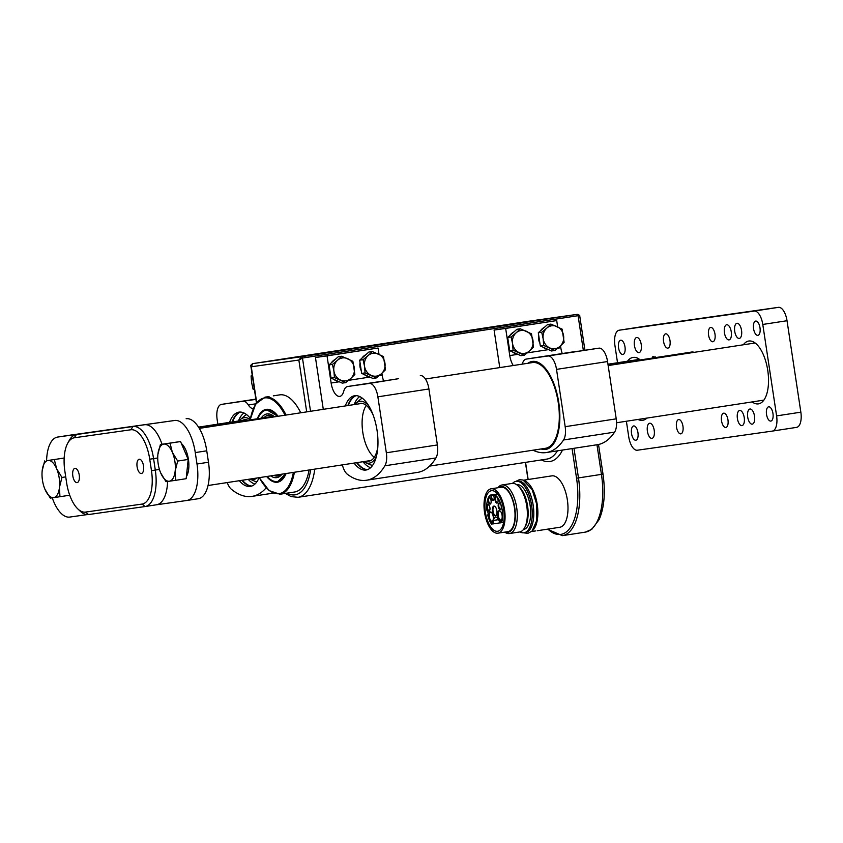 <?xml version="1.0" encoding="UTF-8"?>
<svg xmlns="http://www.w3.org/2000/svg" width="843" height="843" viewBox="0 0 843 843"><rect width="100%" height="100%" fill="white"/><g stroke="black" fill="none" stroke-linecap="round" stroke-linejoin="round"><path stroke-width="1.26" d="M493.482 495.115L491.711 495.378A3.035 1.359 -98.7 0 0 492.006 498.624A3.035 1.359 -98.7 0 0 493.492 500.184A3.035 1.359 -98.7 0 0 493.682 500.12M491.132 495.326L493.418 494.999A3.319 1.496 81.3 0 1 493.503 500.32A3.319 1.496 81.3 0 1 491.638 499.256A3.319 1.496 81.3 0 1 491.132 495.326A16.186 7.271 -98.7 0 0 490.405 495.821L490.289 495.083L497.549 493.966M488.603 504.852A3.035 1.359 -98.7 0 0 488.413 504.852A3.035 1.359 -98.7 0 0 487.444 507.159A3.035 1.359 -98.7 0 0 487.517 508.044A3.035 1.359 -98.7 0 0 489.319 510.858A3.035 1.359 -98.7 0 0 489.33 510.858A3.035 1.359 -98.7 0 0 489.52 510.795M496.706 496.769A3.035 1.359 -98.7 0 0 496.516 496.769A3.035 1.359 -98.7 0 0 495.631 499.973A3.035 1.359 -98.7 0 0 497.433 502.765L497.433 502.765A3.035 1.359 -98.7 0 0 497.623 502.713M491.174 512.207A4.626 2.076 -98.7 0 0 490.784 512.186A4.626 2.076 -98.7 0 0 490.774 512.186A4.626 2.076 -98.7 0 0 489.983 519.162A4.626 2.076 -98.7 0 0 492.164 521.332A4.626 2.076 -98.7 0 0 492.175 521.322A4.626 2.076 -98.7 0 0 492.554 521.185M500.036 510.953A4.626 2.076 -98.7 0 0 499.625 510.932A4.626 2.076 -98.7 0 0 498.276 515.8A4.626 2.076 -98.7 0 0 501.016 520.068A4.626 2.076 -98.7 0 0 501.027 520.068A4.626 2.076 -98.7 0 0 501.406 519.92M499.92 503.25A3.035 1.359 -98.7 0 0 499.72 503.25A3.035 1.359 -98.7 0 0 498.835 506.453A3.035 1.359 -98.7 0 0 500.637 509.256A3.035 1.359 -98.7 0 0 500.647 509.246A3.035 1.359 -98.7 0 0 500.826 509.193M489.751 497.76A3.035 1.359 -98.7 0 0 489.562 497.749A3.035 1.359 -98.7 0 0 488.866 498.434A3.035 1.359 -98.7 0 0 488.677 500.942A3.035 1.359 -98.7 0 0 490.478 503.756A3.035 1.359 -98.7 0 0 490.489 503.756A3.035 1.359 -98.7 0 0 490.668 503.692M494.809 506.348A4.626 2.076 -98.7 0 0 494.419 506.327A4.626 2.076 -98.7 0 0 494.409 506.327A4.626 2.076 -98.7 0 0 493.05 511.195A4.626 2.076 -98.7 0 0 495.8 515.463A4.626 2.076 -98.7 0 0 495.81 515.463A4.626 2.076 -98.7 0 0 496.19 515.326M497.581 494.009L494.156 494.535L494.261 495.273A16.186 7.271 -98.7 0 0 493.418 494.999M500.036 522.85L493.029 523.924L493.534 520.426A6.797 3.056 81.3 0 1 495.579 517.107A6.797 3.056 81.3 0 1 498.55 519.709L500.078 522.923A14.879 6.691 -98.7 0 0 500.753 521.269L501.574 522.671L503.64 522.354M490.289 495.083A16.902 7.598 -98.7 0 0 486.991 510.879L487.697 510.784A15.322 6.881 -98.7 0 0 488.403 514.767L487.686 514.873A16.902 7.598 -98.7 0 0 491.511 524.104L491.89 522.523A14.879 6.691 -98.7 0 0 493.029 523.924M501.574 522.671A16.902 7.598 -98.7 0 0 501.385 506A16.902 7.598 -98.7 0 0 494.156 494.535M492.976 523.872L491.511 524.104M487.686 514.873L488.403 514.757M488.929 511.206A3.319 1.496 81.3 0 1 486.896 507.655A3.319 1.496 81.3 0 1 488.371 504.715A3.319 1.496 81.3 0 1 489.909 507.697A3.319 1.496 81.3 0 1 489.34 510.995A3.319 1.496 81.3 0 1 488.929 511.206M497.033 503.123A3.319 1.496 81.3 0 1 494.999 499.572A3.319 1.496 81.3 0 1 496.485 496.622A3.319 1.496 81.3 0 1 498.013 499.614A3.319 1.496 81.3 0 1 497.444 502.913A3.319 1.496 81.3 0 1 497.033 503.123M491.764 521.68A4.91 2.202 81.3 0 1 488.761 516.432A4.91 2.202 81.3 0 1 490.953 512.08A4.91 2.202 81.3 0 1 493.208 516.485A4.91 2.202 81.3 0 1 492.375 521.374A4.91 2.202 81.3 0 1 491.764 521.68M500.616 520.426A4.91 2.202 81.3 0 1 497.612 515.178A4.91 2.202 81.3 0 1 499.804 510.826A4.91 2.202 81.3 0 1 502.07 515.231A4.91 2.202 81.3 0 1 501.237 520.12A4.91 2.202 81.3 0 1 500.616 520.426M500.236 509.604A3.319 1.496 81.3 0 1 498.202 506.053A3.319 1.496 81.3 0 1 499.688 503.113A3.319 1.496 81.3 0 1 501.216 506.095A3.319 1.496 81.3 0 1 500.658 509.393A3.319 1.496 81.3 0 1 500.236 509.604M490.078 504.103A3.319 1.496 81.3 0 1 488.044 500.552A3.319 1.496 81.3 0 1 489.53 497.612A3.319 1.496 81.3 0 1 491.058 500.594A3.319 1.496 81.3 0 1 490.489 503.903A3.319 1.496 81.3 0 1 490.078 504.103M495.399 515.821A4.91 2.202 81.3 0 1 492.396 510.573A4.91 2.202 81.3 0 1 494.588 506.221A4.91 2.202 81.3 0 1 496.843 510.626A4.91 2.202 81.3 0 1 496.011 515.516A4.91 2.202 81.3 0 1 495.399 515.821M500.078 522.923L503.64 522.375M503.671 509.688A20.517 9.22 81.3 0 1 497.655 531.269A20.517 9.22 81.3 0 1 485.42 512.386A20.517 9.22 81.3 0 1 491.427 490.7A20.517 9.22 81.3 0 1 503.671 509.688M504.525 509.562A22.455 10.095 81.3 0 1 497.95 533.176A22.455 10.095 81.3 0 1 484.567 512.512A22.455 10.095 81.3 0 1 491.132 488.792A22.455 10.095 81.3 0 1 504.525 509.562M491.132 488.792L501.079 487.254A22.455 10.095 81.3 0 1 514.483 508.034A22.455 10.095 81.3 0 1 507.897 531.648L497.95 533.176M498.634 487.633A23.119 10.39 81.3 0 1 514.778 507.992A23.119 10.39 81.3 0 1 505.452 532.028M497.928 487.739A24.563 11.033 81.3 0 1 502.038 484.978A24.563 11.033 81.3 0 1 516.696 507.707A24.563 11.033 81.3 0 1 509.499 533.535A24.563 11.033 81.3 0 1 504.757 532.133M502.038 484.978L512.112 483.429A24.563 11.033 81.3 0 1 512.175 483.418A24.563 11.033 81.3 0 1 518.108 485.884A24.563 11.033 81.3 0 1 526.78 506.158A24.563 11.033 81.3 0 1 524.557 527.855A24.563 11.033 81.3 0 1 519.583 531.986L509.499 533.535M518.108 485.884L519.594 487.296A22.687 10.19 81.3 0 1 527.602 506.021A22.687 10.19 81.3 0 1 525.547 526.053L524.557 527.855M516.59 484.641L516.611 484.641A22.687 10.19 81.3 0 1 530.152 505.631A22.687 10.19 81.3 0 1 523.503 529.488L523.503 529.488M512.512 483.387A26.007 11.686 81.3 0 1 516.106 481.353A26.007 11.686 81.3 0 1 531.627 505.421A26.007 11.686 81.3 0 1 524.009 532.776A26.007 11.686 81.3 0 1 519.973 531.912M516.106 481.353L517.644 481.121A26.007 11.686 81.3 0 1 533.166 505.189A26.007 11.686 81.3 0 1 525.537 532.534L524.009 532.776M531.606 531.522L535.705 530.911M525.252 481.09A26.007 11.686 81.3 0 1 537.244 504.557A26.007 11.686 81.3 0 1 532.808 530.279M537.276 530.732L559.731 527.286A26.007 11.686 -98.7 0 0 567.36 499.931A26.007 11.686 -98.7 0 0 551.838 475.863L523.587 480.204M511.975 324.091L501.153 325.746L511.975 324.091M269.075 396.653L265.039 397.127A49.136 22.076 81.3 0 1 286.072 415.051M320.572 353.502L309.75 355.156L320.572 353.502M518.751 323.28L507.391 325.019L518.751 323.28M480.183 328.749L468.824 330.477L480.183 328.749M301.541 356.199L290.182 357.927L301.541 356.199M340.119 350.73L328.759 352.458L340.119 350.73M306.694 411.879L298.854 360.045L301.625 356.705L577.255 314.355L252.763 363.628A1.444 0.653 81.3 0 1 252.763 363.628L301.625 356.705A1.444 0.653 81.3 0 1 302.479 358.043L298.854 360.045L251.288 366.789L256.693 402.575M252.763 363.628L251.288 366.789L250.877 366.189C250.413 365.599 251.045 364.745 252.752 363.628L528.371 321.288M294.407 472.249A49.136 22.076 81.3 0 1 279.96 494.24L294.629 491.996A49.136 22.076 -98.7 0 0 309.086 469.994M300.751 412.796A49.136 22.076 -98.7 0 0 279.707 394.872L273.322 395.852M584.916 350.151L579.784 316.23C580.058 315.556 579.215 314.934 577.255 314.355A1.444 0.653 81.3 0 1 578.087 315.693L302.479 358.043L310.53 411.289M579.573 316.915L578.087 315.693L583.335 350.372M267.147 476.432A36.123 16.228 -98.7 0 0 277.347 481.49A36.123 16.228 -98.7 0 0 285.566 473.608M277.589 416.347A36.123 16.228 -98.7 0 0 266.377 410.077A36.123 16.228 -98.7 0 0 257.842 418.697M266.167 487.834A95.375 42.856 81.3 0 1 251.973 496.39A95.375 42.856 81.3 0 1 231.309 489.193A14.447 6.491 -98.7 0 1 227.231 482.565M217.842 424.155L217.157 419.603A14.447 6.491 -98.7 0 1 221.382 404.408A14.447 6.491 -98.7 0 1 221.424 404.408L255.903 399.371M255.798 403.818L248.337 404.967A14.447 6.491 -98.7 0 0 253.248 408.634M259.107 477.665A37.566 16.881 81.3 0 1 250.329 486.411A37.566 16.881 81.3 0 1 239.328 480.71M229.57 422.354A37.566 16.881 81.3 0 1 238.917 412.143A37.566 16.881 81.3 0 1 250.371 418.402M248.337 404.967A14.447 6.491 -98.7 0 0 243.1 401.331M251.583 486.105A37.566 16.881 81.3 0 1 241.878 480.32M232.12 421.953A37.566 16.881 81.3 0 1 240.213 412.058M533.05 450.204A95.375 42.856 -98.7 0 0 546.338 452.543A95.375 42.856 -98.7 0 0 563.556 439.972A14.447 6.491 -98.7 0 0 565.179 426.684L556.517 369.382A14.447 6.491 -98.7 0 0 547.918 355.999L526.243 359.076A14.447 6.491 -98.7 0 0 526.211 359.076A14.447 6.491 -98.7 0 0 522.302 364.007A14.447 6.491 81.3 0 1 522.27 364.134M546.338 452.543L597.371 444.704A95.375 42.856 -98.7 0 0 614.589 432.132L563.556 439.972M565.179 426.684L616.222 418.845L607.55 361.542L556.517 369.382M547.918 355.999L598.962 348.159L526.243 359.076M562.27 353.544A14.447 6.491 81.3 0 1 560.806 347.727L560.521 345.851M513.261 365.525A14.447 6.491 81.3 0 1 509.773 355.567L505.663 328.422L556.707 320.582L494.093 330.066L499.773 367.59M557.655 326.852L556.707 320.582M505.663 328.422L494.093 330.066M527.918 363.27A44.51 20 81.3 0 1 543.082 365.883A44.51 20 81.3 0 1 554.768 441.922A44.51 20 81.3 0 1 541.09 448.961M598.962 348.159A14.447 6.491 81.3 0 1 607.55 361.542M616.222 418.845A14.447 6.491 81.3 0 1 614.589 432.132M548.076 447.496A43.067 19.347 -98.7 0 0 555.147 441.216M543.651 366.442A43.067 19.347 -98.7 0 0 535.02 362.574M383.639 380.983A14.447 6.491 81.3 0 1 382.174 375.177L381.89 373.301M398.581 378.686A14.447 6.491 81.3 0 1 398.613 378.686A14.447 6.491 81.3 0 1 398.644 378.676L347.611 386.515A14.447 6.491 -98.7 0 0 347.579 386.526A14.447 6.491 -98.7 0 0 343.67 391.458A14.447 6.491 81.3 0 1 339.761 396.389A14.447 6.491 81.3 0 1 331.13 383.017L327.031 355.872L378.064 348.033L315.451 357.516L323.291 409.329M342.353 464.883A14.447 6.491 -98.7 0 0 347.495 474.367A95.375 42.856 -98.7 0 0 366.484 480.247A95.375 42.856 -98.7 0 0 384.893 465.789A14.447 6.491 -98.7 0 0 386.336 452.786L377.875 396.821A14.447 6.491 -98.7 0 0 369.287 383.449L398.644 378.676L347.579 386.526M420.32 375.609A14.447 6.491 81.3 0 1 428.918 388.981L377.875 396.821M386.336 452.786L437.38 444.946L428.918 388.981M437.38 444.946A14.447 6.491 81.3 0 1 435.936 457.949L384.893 465.789M366.484 480.247L417.527 472.407A95.375 42.856 -98.7 0 0 435.936 457.949M379.013 354.302L378.064 348.033M369.287 383.449L347.611 386.515M327.031 355.872L315.451 357.516M354.071 463.081A37.566 16.881 -98.7 0 0 366.052 470.015A37.566 16.881 -98.7 0 0 377.063 430.51A37.566 16.881 -98.7 0 0 354.64 395.736A37.566 16.881 -98.7 0 0 345.293 405.947M367.306 469.709A37.566 16.881 81.3 0 1 356.621 462.691M347.843 405.557A37.566 16.881 81.3 0 1 355.936 395.652M429.572 466.095L545.569 448.276A43.351 19.473 -98.7 0 0 558.235 402.469A43.351 19.473 -98.7 0 0 532.397 362.585L425.42 379.013M374.007 457.085A28.904 12.982 81.3 0 1 362.817 432.491A28.904 12.982 81.3 0 1 366.104 405.673M358.286 403.955A29.22 13.13 81.3 0 1 367.274 406.263A29.22 13.13 81.3 0 1 367.78 406.769A29.22 13.13 81.3 0 1 373.027 414.777M377.875 446.337A29.22 13.13 81.3 0 1 374.945 456.179A29.22 13.13 81.3 0 1 367.063 461.079M354.892 404.471A31.275 14.046 81.3 0 1 356.146 403.133A31.275 14.046 81.3 0 1 368.001 404.977A31.275 14.046 81.3 0 1 368.676 405.704M376.442 456.295A31.275 14.046 81.3 0 1 365.272 462.501A31.275 14.046 81.3 0 1 363.67 461.606M367.485 469.646A37.598 16.892 81.3 0 1 357.116 462.617M348.338 405.483A37.598 16.892 81.3 0 1 356.125 395.662M242.563 420.351A29.22 13.13 81.3 0 1 247.937 420.214M239.17 420.878A31.275 14.046 81.3 0 1 240.434 419.54A31.275 14.046 81.3 0 1 250.171 419.519M256.957 478.002A31.275 14.046 81.3 0 1 249.96 479.077L254.186 480.984A34.142 15.343 81.3 0 0 256.936 481.722M232.615 421.879A37.598 16.892 81.3 0 1 240.403 412.058M251.772 486.042A37.598 16.892 81.3 0 1 242.373 480.247M254.47 389.909L253.069 389.15L251.614 382.617L251.077 375.946L252.183 374.808M252.331 375.767L251.077 375.946M254.323 388.971L253.069 389.15M369.129 376.737A11.56 10.327 -98.1 0 1 364.345 374.598M361.278 370.772A11.56 10.327 -98.1 0 1 360.066 362.796M361.847 358.264A11.56 10.327 -98.1 0 1 365.851 354.713M376.273 377.938L381.342 373.786A11.56 10.327 81.9 0 1 371.131 375.356A11.56 10.327 -98.1 0 1 364.524 366.241L365.072 372.912L376.273 377.938L372.88 378.423L361.668 373.386L359.676 360.193L368.886 352.026L372.279 351.542L368.138 355.567A11.56 10.327 -98.1 0 1 378.338 353.997A11.56 10.327 -98.1 0 1 384.945 363.112A11.56 10.327 -98.1 0 1 381.342 373.786L385.483 369.771L383.491 356.578L372.279 351.542M364.524 366.241A11.56 10.327 -98.1 0 1 368.138 355.567L363.07 359.708L364.524 366.241M359.676 360.193L363.07 359.708M361.668 373.386L365.072 372.912M338.507 381.447A11.56 10.327 -98.1 0 1 333.723 379.297M330.646 375.483A11.56 10.327 -98.1 0 1 329.444 367.495M331.225 362.975A11.56 10.327 -98.1 0 1 335.219 359.424M345.651 382.648L350.709 378.496A11.56 10.327 81.9 0 1 340.509 380.067A11.56 10.327 -98.1 0 1 333.902 370.952L334.439 377.611L345.651 382.648L342.247 383.122L331.046 378.096L329.055 364.893L338.264 356.726L341.657 356.252L337.516 360.267A11.56 10.327 -98.1 0 1 347.716 358.696A11.56 10.327 -98.1 0 1 354.323 367.811A11.56 10.327 -98.1 0 1 350.709 378.496L354.861 374.482L352.859 361.278L341.657 356.252M333.902 370.952A11.56 10.327 -98.1 0 1 337.516 360.267L332.448 364.418L333.902 370.952M329.055 364.893L332.448 364.418M331.046 378.096L334.439 377.611M517.149 353.997A11.56 10.327 -98.1 0 1 512.365 351.847M509.288 348.033A11.56 10.327 -98.1 0 1 508.076 340.056M509.857 335.525A11.56 10.327 -98.1 0 1 513.861 331.973M524.283 355.198L529.351 351.046A11.56 10.327 81.9 0 1 519.14 352.616A11.56 10.327 -98.1 0 1 512.544 343.501L513.081 350.172L524.283 355.198L520.89 355.683L509.688 350.646L507.686 337.453L516.896 329.286L520.3 328.802L516.148 332.816A11.56 10.327 -98.1 0 1 526.359 331.257A11.56 10.327 -98.1 0 1 532.955 340.372A11.56 10.327 -98.1 0 1 529.351 351.046L533.493 347.031L531.501 333.828L520.3 328.802M512.544 343.501A11.56 10.327 -98.1 0 1 516.148 332.816L511.09 336.968L512.544 343.501M507.686 337.453L511.09 336.968M509.688 350.646L513.081 350.172M547.771 349.297A11.56 10.327 -98.1 0 1 542.987 347.147M539.91 343.322A11.56 10.327 -98.1 0 1 538.709 335.345M540.479 330.825A11.56 10.327 -98.1 0 1 544.483 327.274M554.915 350.498L559.973 346.347A11.56 10.327 81.9 0 1 549.762 347.917A11.56 10.327 -98.1 0 1 543.166 338.802L543.703 345.461L554.915 350.498L551.512 350.973L540.31 345.946L538.308 332.743L547.518 324.576L550.922 324.102L546.77 328.117A11.56 10.327 -98.1 0 1 556.981 326.547A11.56 10.327 -98.1 0 1 563.577 335.662A11.56 10.327 -98.1 0 1 559.973 346.347L564.125 342.321L562.123 329.128L550.922 324.102M543.166 338.802A11.56 10.327 -98.1 0 1 546.77 328.117L541.712 332.268L543.166 338.802M538.308 332.743L541.712 332.268M540.31 345.946L543.703 345.461M691.934 352.016L666.244 355.957A28.904 12.982 -98.7 0 0 665.854 356.009A28.904 12.982 -98.7 0 0 665.601 356.052M666.107 355.978L691.85 352.016M734.727 331.352A7.661 3.446 -98.7 0 0 739.3 338.433A7.661 3.446 -98.7 0 0 741.534 330.34A7.661 3.446 -98.7 0 0 736.972 323.291A7.661 3.446 -98.7 0 0 734.727 331.352M747.699 417.074A7.661 3.446 -98.7 0 0 752.262 424.155A7.661 3.446 -98.7 0 0 754.506 416.073A7.661 3.446 -98.7 0 0 749.943 409.024A7.661 3.446 -98.7 0 0 747.699 417.074M694.274 352.332A28.915 12.993 -98.7 0 0 691.365 352.068A28.915 12.993 -98.7 0 0 690.891 352.163M638.046 419.445A31.792 14.289 -98.7 0 0 642.524 420.309L642.777 420.267A31.792 14.289 -98.7 0 0 642.851 420.257A31.792 14.289 -98.7 0 0 646.95 418.086M640.237 359.94A31.792 14.289 -98.7 0 0 633.272 357.4L633.019 357.443A31.792 14.289 -98.7 0 0 632.945 357.453A31.792 14.289 -98.7 0 0 627.498 361.215M634.442 345.567A7.661 3.446 -98.7 0 0 639.005 352.648A7.661 3.446 -98.7 0 0 641.249 344.555A7.661 3.446 -98.7 0 0 636.686 337.506A7.661 3.446 -98.7 0 0 634.442 345.567M647.403 431.289A7.661 3.446 -98.7 0 0 651.976 438.371A7.661 3.446 -98.7 0 0 654.21 430.278A7.661 3.446 -98.7 0 0 649.647 423.239A7.661 3.446 -98.7 0 0 647.403 431.289M737.404 418.528A7.661 3.446 -98.7 0 0 741.977 425.62A7.661 3.446 -98.7 0 0 744.221 417.527A7.661 3.446 -98.7 0 0 739.648 410.478A7.661 3.446 -98.7 0 0 737.404 418.528M724.443 332.806A7.661 3.446 -98.7 0 0 729.016 339.887A7.661 3.446 -98.7 0 0 731.25 331.794A7.661 3.446 -98.7 0 0 726.687 324.755A7.661 3.446 -98.7 0 0 724.443 332.806M752.125 401.921A31.792 14.289 -98.7 0 0 758.447 403.871A31.792 14.289 -98.7 0 0 767.741 370.288A31.792 14.289 -98.7 0 0 748.795 341.025A31.792 14.289 -98.7 0 0 743.347 344.787A31.792 14.289 -98.7 0 1 748.795 341.025A31.792 14.289 -98.7 0 1 767.741 370.288A31.792 14.289 -98.7 0 1 758.447 403.871L758.447 403.871A31.792 14.289 -98.7 0 1 752.125 401.921M759.996 327.769A7.229 3.246 81.3 0 1 757.878 335.366A7.229 3.246 81.3 0 1 753.568 328.717A7.229 3.246 81.3 0 1 755.686 321.078A7.229 3.246 81.3 0 1 759.996 327.769M772.957 413.491A7.229 3.246 81.3 0 1 770.839 421.089A7.229 3.246 81.3 0 1 766.54 414.44A7.229 3.246 81.3 0 1 768.647 406.811A7.229 3.246 81.3 0 1 772.957 413.491M714.99 334.144A7.229 3.246 81.3 0 1 712.872 341.742A7.229 3.246 81.3 0 1 708.573 335.092A7.229 3.246 81.3 0 1 710.681 327.463A7.229 3.246 81.3 0 1 714.99 334.144M727.962 419.867A7.229 3.246 81.3 0 1 725.844 427.464A7.229 3.246 81.3 0 1 721.534 420.815A7.229 3.246 81.3 0 1 723.642 413.186A7.229 3.246 81.3 0 1 727.962 419.867M669.985 340.519A7.229 3.246 81.3 0 1 667.877 348.117A7.229 3.246 81.3 0 1 663.567 341.468A7.229 3.246 81.3 0 1 665.675 333.839A7.229 3.246 81.3 0 1 669.985 340.519M682.956 426.252A7.229 3.246 81.3 0 1 680.838 433.85A7.229 3.246 81.3 0 1 676.529 427.201A7.229 3.246 81.3 0 1 678.647 419.561A7.229 3.246 81.3 0 1 682.956 426.252M624.99 346.905A7.229 3.246 81.3 0 1 622.872 354.503A7.229 3.246 81.3 0 1 618.562 347.853A7.229 3.246 81.3 0 1 620.68 340.214A7.229 3.246 81.3 0 1 624.99 346.905M637.951 432.628A7.229 3.246 81.3 0 1 635.833 440.225A7.229 3.246 81.3 0 1 631.533 433.576A7.229 3.246 81.3 0 1 633.641 425.947A7.229 3.246 81.3 0 1 637.951 432.628M643.42 326.483L619.183 330.214A14.447 6.491 -98.7 0 0 619.141 330.214L643.388 326.494A14.447 6.491 81.3 0 1 643.388 326.494A14.447 6.491 81.3 0 1 643.42 326.483L778.426 307.347A14.447 6.491 81.3 0 1 787.025 320.73L762.778 324.45L776.603 415.894L800.85 412.174A14.447 6.491 81.3 0 1 796.614 427.359A14.447 6.491 81.3 0 1 796.582 427.369L772.409 431.079M762.778 324.45A14.447 6.491 -98.7 0 0 754.19 311.078L778.426 307.347M619.183 330.214L754.19 311.078M619.141 330.214A14.447 6.491 -98.7 0 0 614.916 345.409L617.529 362.743M796.614 427.359L772.367 431.089A14.447 6.491 -98.7 0 0 772.367 431.089L637.329 450.225A14.447 6.491 -98.7 0 1 628.741 436.853L626.381 421.237M772.367 431.089A14.447 6.491 -98.7 0 0 776.603 415.894M652.103 358.117L653.03 356.578L653.831 357.853M655.011 357.674L654.99 356.304L655.359 357.622M787.025 320.73L800.85 412.174M653.641 356.694L652.524 356.863M653.483 357.906L653.736 357.211L653.104 357.306L652.514 358.054M59.979 458.645L61.486 458.413A18.788 8.441 81.3 0 1 61.908 458.371M44.953 489.288L50.285 498.087L53.625 497.633L59.937 496.717L59.463 487.317A18.788 8.441 81.3 0 1 53.625 497.633A18.788 8.441 81.3 0 1 44.985 489.372A18.788 8.441 81.3 0 1 44.953 489.288A18.788 8.441 81.3 0 1 42.15 471.058A18.788 8.441 81.3 0 1 42.171 470.794A18.788 8.441 81.3 0 1 48.009 460.478L64.173 458.044L48.009 460.478A18.788 8.441 81.3 0 1 56.65 468.74L54.321 459.572M59.463 487.317A18.788 8.441 -98.7 0 0 56.65 468.74L61.95 477.454L59.463 487.317M44.668 460.931L42.171 470.794M69.737 495.21L59.937 496.717M65.722 476.875L61.95 477.454M160.676 472.891L166.008 481.68L175.66 480.32L175.186 470.91L177.673 461.058L172.372 452.343A18.788 8.441 81.3 0 1 175.186 470.91A18.788 8.441 81.3 0 1 169.348 481.227A18.788 8.441 81.3 0 1 160.707 472.965A18.788 8.441 81.3 0 1 160.676 472.891A18.788 8.441 81.3 0 1 157.873 454.651A18.788 8.441 81.3 0 1 157.894 454.388A18.788 8.441 -98.7 0 1 163.732 444.082A18.788 8.441 81.3 0 1 172.372 452.343L170.033 443.165L160.391 444.535L177.209 442.006A18.788 8.441 81.3 0 1 177.62 441.964M181.382 443.513A18.788 8.441 81.3 0 1 188.421 459.372A18.788 8.441 81.3 0 1 186.398 476.537M175.723 442.238L180.55 441.553L188.189 459.446L186.166 478.698L175.66 480.32M160.391 444.535L157.894 454.388M188.189 459.446L177.673 461.058M180.55 441.553L170.033 443.165M638.172 419.435A31.792 14.289 -98.7 0 0 642.724 420.278A31.792 14.289 -98.7 0 0 646.823 418.096M640.111 359.961A31.792 14.289 -98.7 0 0 633.072 357.432A31.792 14.289 -98.7 0 0 627.624 361.194M156.587 504.767L186.756 500.489A34.679 15.585 -98.7 0 0 186.84 500.479A34.679 15.585 -98.7 0 0 196.999 464.008L208.484 462.249L206.756 450.815L195.27 452.586A34.679 15.585 -98.7 0 0 174.659 420.478L144.438 424.756A34.679 15.585 81.3 0 1 162.025 444.282M208.484 462.249A34.679 15.585 81.3 0 1 198.326 498.708A34.679 15.585 81.3 0 1 198.242 498.729L186.914 500.468M68.978 435.325A34.679 15.585 81.3 0 1 69.052 435.304A34.679 15.585 81.3 0 1 69.137 435.294L57.651 437.064A34.679 15.585 -98.7 0 0 57.566 437.074A34.679 15.585 -98.7 0 0 46.586 460.647M174.659 420.478L69.137 435.294M186.145 418.718A34.679 15.585 81.3 0 1 206.756 450.815M196.999 464.008L195.27 452.586M67.746 443.155L69.274 440.394A34.679 15.585 81.3 0 1 76.302 434.556A34.679 15.585 81.3 0 1 76.386 434.545L132.962 426.526A34.679 15.585 81.3 0 1 153.574 458.624L155.302 470.057A34.679 15.585 81.3 0 1 145.144 506.527A34.679 15.585 81.3 0 1 145.059 506.538L88.483 514.557A34.679 15.585 81.3 0 1 80.106 511.079L77.819 508.909A31.792 14.289 -98.7 0 0 85.501 512.091L142.077 504.072A31.792 14.289 -98.7 0 0 151.466 470.636L149.738 459.203A31.792 14.289 -98.7 0 0 130.834 429.772L74.268 437.791A31.792 14.289 -98.7 0 0 67.746 443.155A31.792 14.289 -98.7 0 0 64.869 471.226L66.597 482.66A31.792 14.289 -98.7 0 0 77.819 508.909M52.255 497.823A34.679 15.585 -98.7 0 0 69.748 517.075L87.103 514.609M87.704 432.807A34.679 15.585 81.3 0 1 87.788 432.786A34.679 15.585 81.3 0 1 87.862 432.775L57.651 437.064M137.103 466.832A7.229 3.246 81.3 0 1 139.211 459.235A7.229 3.246 81.3 0 1 143.521 465.884A7.229 3.246 81.3 0 1 141.413 473.513A7.229 3.246 81.3 0 1 137.103 466.832M72.814 475.947A7.229 3.246 81.3 0 1 74.922 468.35A7.229 3.246 81.3 0 1 79.231 474.999A7.229 3.246 81.3 0 1 77.124 482.628A7.229 3.246 81.3 0 1 72.814 475.947M167.599 481.469A34.679 15.585 81.3 0 1 156.619 504.757A34.679 15.585 81.3 0 1 156.545 504.767L145.217 506.517M493.534 520.426L498.519 519.657M547.866 529.109A53.467 24.026 -98.7 0 0 576.549 478.202L572.07 448.592M562.492 450.067A57.798 25.975 81.3 0 1 541.417 459.92M525.558 462.354L528.15 479.498M287.041 493.155A52.024 23.372 -98.7 0 0 310.667 469.751M314.766 469.119A54.911 24.668 81.3 0 1 298.064 497.307L546.875 459.087A54.911 24.668 -98.7 0 0 557.434 450.836M259.338 477.633A48.409 21.749 -98.7 0 0 293.375 472.407M285.039 415.209A48.409 21.749 -98.7 0 0 250.223 419.867M257.315 418.771A36.85 16.554 81.3 0 1 278.095 416.273M286.114 473.524A36.85 16.554 81.3 0 1 266.599 476.516M573.988 448.297L578.467 477.907L576.549 478.202M585.348 532.123L591.744 529.372L599.131 519.615C604.294 507.581 605.59 492.417 603.008 474.135L578.467 477.907A54.911 24.668 81.3 0 1 562.376 535.653L585.348 532.123A54.911 24.668 -98.7 0 0 601.438 474.388L596.96 444.767M282.026 474.145A32.224 14.479 81.3 0 1 270.677 475.895M261.14 418.191A32.224 14.479 81.3 0 1 274.481 416.832M273.849 475.399A30.78 13.825 -98.7 0 0 277.811 476.01L281.067 474.293M273.849 416.927L268.464 415.167A30.78 13.825 -98.7 0 0 264.049 417.738M221.382 404.408L255.861 399.118L221.424 404.408M509.773 355.567L517.876 354.323M527.191 352.901L548.498 349.624M557.813 348.191L560.806 347.727M331.13 383.017L339.234 381.774M348.549 380.341L369.856 377.063M379.171 375.641L382.174 375.177M372.659 465.315A34.142 15.343 81.3 0 1 369.908 464.577L365.272 462.501M356.146 403.133L359.95 399.761A34.142 15.343 81.3 0 1 362.353 398.233M370.625 467.686A36.839 16.554 81.3 0 1 362.943 461.722M354.165 404.587A36.839 16.554 81.3 0 1 359.698 396.579M240.434 419.54L244.228 416.168A34.142 15.343 81.3 0 1 246.63 414.63M238.443 420.984A36.839 16.554 81.3 0 1 243.985 412.986M254.902 484.093A36.839 16.554 81.3 0 1 248.242 479.34M87.862 432.775L76.386 434.545L74.268 437.791M130.834 429.772L132.962 426.526L144.438 424.756M157.725 457.991L149.738 459.203M151.466 470.636L159.432 469.425M145.059 506.538L142.077 504.072M88.483 514.557L85.501 512.091M523.651 532.818L527.876 533.345L532.059 531.101L536.77 520.447L536.643 504.009L532.144 489.593L523.103 480.025L519.383 479.678L515.758 481.416M285.345 493.418L291.067 496.59L298.064 497.307M265.039 397.127L255.661 404.039L250.108 419.888M279.96 494.24L269.138 490.626L259.212 477.654M277.979 481.395L285.903 473.555M277.927 416.294L267.01 409.972M256.441 402.912L250.877 366.189M528.003 479.53L525.41 462.385M547.36 529.183L562.376 535.653M577.255 314.355L528.403 321.278M603.008 474.135L598.519 444.493M273.121 493.144L251.973 496.39M526.211 359.076L577.255 351.236M198.906 427.749L273.048 416.358M608.056 364.882L665.854 356.009M754.337 343.101L608.161 365.556M362.1 403.365L199.296 428.381M763.115 400.235L616.56 422.754M370.878 460.499L208.052 485.515M638.615 359.508L607.961 364.218M246.377 419.772L198.516 427.127M156.619 504.757L145.144 506.527M87.788 432.786L76.302 434.556M186.84 500.479L198.326 498.708M57.566 437.074L69.052 435.304"/></g></svg>
